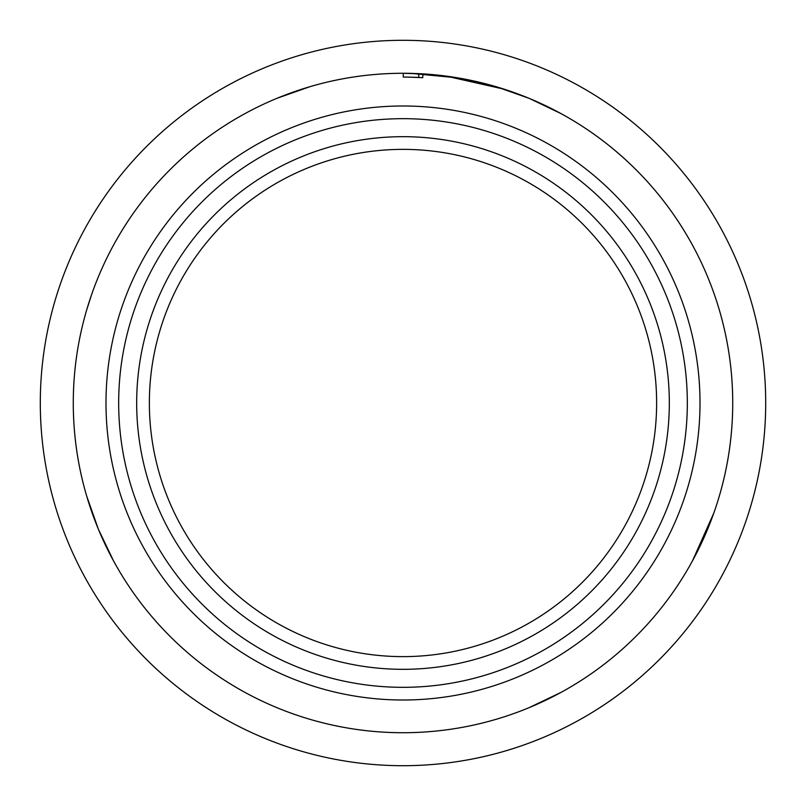 <?xml version="1.0" encoding="UTF-8"?>
<svg xmlns="http://www.w3.org/2000/svg" width="806" height="806" viewBox="0 0 806 806"><rect width="100%" height="100%" fill="white"/><g stroke="black" fill="none" stroke-linecap="round" stroke-linejoin="round"><path stroke-width="1.21" d="M170.65 217.993A297.011 297.011 0 0 1 588.007 170.65A297.011 297.011 0 0 1 635.35 588.007A297.011 297.011 0 0 1 217.993 635.35A297.011 297.011 0 0 1 170.65 217.993A297.011 297.011 0 0 0 217.993 635.35A297.011 297.011 0 0 0 635.35 588.007M601.417 560.986A253.638 253.638 0 0 1 149.362 403A253.638 253.638 0 0 1 486.683 163.568A253.638 253.638 0 0 1 601.417 560.986M611.341 568.895A266.323 266.323 0 0 1 237.105 611.341A266.323 266.323 0 0 1 194.659 237.105A266.323 266.323 0 0 1 568.895 194.659A266.323 266.323 0 0 1 611.341 568.895M719.355 310.068A329.725 329.725 0 0 1 719.355 495.932C728.221 465.727 732.684 434.746 732.725 403C732.735 371.606 728.281 340.626 719.355 310.068C712.695 287.399 703.709 265.718 692.414 245.014C677.121 217.106 658.361 192.05 636.156 169.844C613.709 147.468 588.662 128.708 560.986 113.586L529.401 98.463M40.3 403A362.7 362.7 0 0 1 403 40.3A362.7 362.7 0 0 1 765.7 403A362.7 362.7 0 0 1 403 765.7A362.7 362.7 0 0 1 40.3 403M113.586 245.014A329.725 329.725 0 0 1 245.014 113.586C217.398 128.668 192.342 147.417 169.844 169.844C147.639 192.04 128.889 217.096 113.586 245.014C102.271 265.768 93.284 287.45 86.645 310.068C77.759 340.374 73.296 371.354 73.275 403C73.306 434.736 77.759 465.707 86.645 495.932A329.725 329.725 0 0 1 86.645 310.068L91.41 295.157M402.053 73.275C370.609 73.406 339.941 77.86 310.068 86.645L277.032 98.282M457.879 77.87L411.09 73.376M410.989 73.366L409.65 73.336M409.488 73.336L407.786 73.306M495.68 86.564L458.221 77.93M528.897 98.251L496.325 86.756M693.19 246.455L692.414 245.014A329.725 329.725 0 0 0 560.986 113.586C540.433 102.352 518.752 93.375 495.932 86.645A329.725 329.725 0 0 0 423.019 73.88L401.902 73.275L403.202 73.275L403.292 77.074M98.473 529.431L113.586 560.986C102.352 540.423 93.365 518.732 86.645 495.932L98.282 528.958M245.014 692.414A329.725 329.725 0 0 1 113.586 560.986C128.688 588.632 147.438 613.688 169.844 636.156C192.04 658.361 217.096 677.111 245.014 692.414C265.738 703.719 287.43 712.706 310.068 719.355C340.626 728.281 371.606 732.735 403 732.725C434.716 732.684 465.697 728.231 495.932 719.355C518.419 712.766 540.101 703.789 560.986 692.414C588.652 677.302 613.709 658.552 636.156 636.156C658.583 613.668 677.332 588.612 692.414 560.986L713.804 513.079M528.978 707.708L560.986 692.414A329.725 329.725 0 0 0 692.414 560.986C703.779 540.121 712.756 518.429 719.355 495.932M495.932 719.355A329.725 329.725 0 0 1 310.068 719.355M403.202 73.275A329.725 329.725 0 0 0 310.068 86.645C287.289 93.355 265.607 102.342 245.014 113.586M422.566 73.85L441.698 75.552L476.779 81.628L446.625 76.167L421.105 73.769M420.44 73.739L421.367 73.789M427.674 74.192L426.777 74.132M440.59 75.421L439.653 75.311M429.709 74.353L436.358 74.968M430.001 74.384L428.591 74.263M419.825 73.699L421.316 73.779M429.91 74.374L425.014 74.011M434.908 74.817L435.744 74.898M441.376 75.512L438.807 75.22M441.849 75.573L442.464 75.643M403.675 73.275L406.637 73.296M408.551 73.316L409.418 73.336M409.71 73.336L410.314 73.356M411.141 73.376L412.38 73.406M415.705 73.517L416.319 73.537M417.639 73.598L403.332 73.275M475.016 81.235L473.596 80.922M470.059 80.167L469.283 80.006M496.748 86.887L461.455 78.494M460.367 78.303L458.11 77.91M455.481 77.477L454.977 77.396M454.322 77.295L453.697 77.195M447.864 76.338L447.149 76.238M442.051 75.593L440.257 75.381M468.326 79.804L469.404 80.026M471.077 80.378L473.626 80.922M473.928 80.993L476.598 81.587M476.779 81.638L478.049 81.93M445.869 76.066L504.314 89.224M417.982 73.618L422.928 73.88M430.736 74.444L443.874 75.814M410.768 73.366L406.224 73.286M405.096 73.275L405.851 73.286M439.703 75.321L438.313 75.17M437.315 75.059L436.761 75.008M422.022 73.82L419.876 73.709M413.559 73.447L412.994 73.427M422.687 77.668L423.019 73.88M418.858 73.658L418.636 77.457L422.787 77.678L408.048 77.114M417.609 77.406L414.586 77.285M413.79 77.255L412.753 77.225M411.795 77.195L412.692 77.225M420.742 77.557L421.437 77.598M404.38 77.084L406.496 77.094M408.642 77.124L409.176 77.134M411.211 77.185L403.685 77.074M417.639 77.406L416.228 77.346M408.974 77.134L407.463 77.104M422.787 77.678L422.132 77.638M420.319 73.729L421.175 73.769M446.625 76.167L461.485 78.504M461.385 78.484L460.599 78.343M460.428 78.313L458.302 77.94M455.551 77.487L454.675 77.346M447.39 76.278L446.584 76.167M425.094 74.011L423.815 73.93M421.155 73.769L420.52 73.739M180.574 225.892A284.327 284.327 0 0 1 580.108 180.574A284.327 284.327 0 0 1 625.426 580.108A284.327 284.327 0 0 1 225.892 625.426A284.327 284.327 0 0 1 180.574 225.892"/></g></svg>
